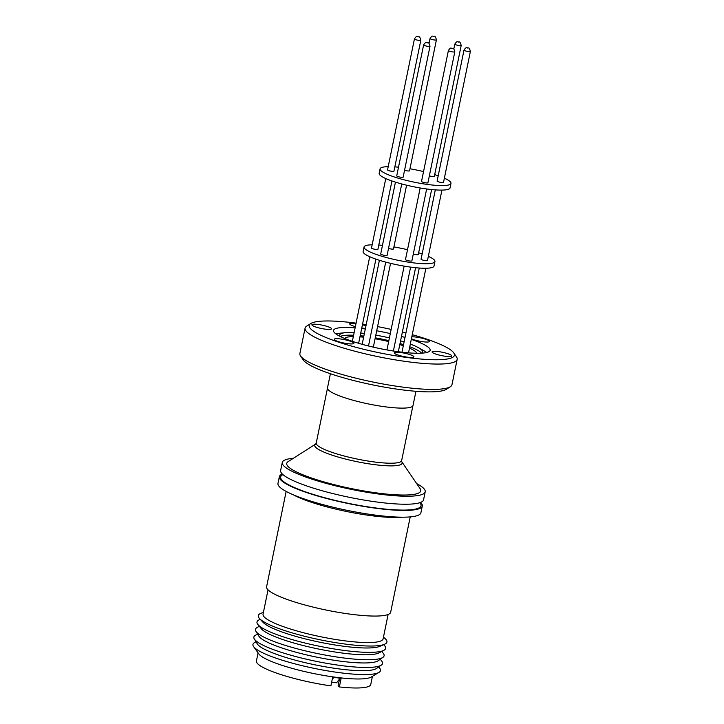 <?xml version="1.0" encoding="UTF-8"?>
<svg xmlns="http://www.w3.org/2000/svg" width="724" height="724" viewBox="0 0 724 724"><rect width="100%" height="100%" fill="white"/><g stroke="black" fill="none" stroke-linecap="round" stroke-linejoin="round"><path stroke-width="1.09" d="M372.435 676.343L370.769 684.461A58.363 9.982 -168.4 0 1 339.366 686.94L341.14 678.316L332.669 677.239L330.895 685.872A58.363 9.982 -168.4 0 1 256.423 660.985L258.088 652.867M378.724 666.949L379.729 668.27A65.106 11.132 -168.4 0 1 379.014 672.379L371.294 677.031A58.363 9.982 -168.4 0 1 336.434 677.356A58.363 9.982 -168.4 0 1 258.866 653.953L253.608 646.641A65.106 11.132 -168.4 0 1 254.558 642.577L256.015 641.754M379.014 672.379A65.106 11.132 -168.4 0 1 340.126 672.75A65.106 11.132 -168.4 0 1 253.608 646.641M380.308 659.229L381.756 661.13A65.658 11.231 -168.4 0 1 381.367 665.057L376.67 668.406A61.685 10.552 -168.4 0 1 339.511 668.967A61.685 10.552 -168.4 0 1 257.319 643.908L254.323 638.975A65.658 11.231 -168.4 0 1 255.509 635.22L257.599 634.034M381.367 665.057A65.658 11.231 -168.4 0 1 341.809 665.646A65.658 11.231 -168.4 0 1 254.323 638.975M381.801 651.392L383.34 653.419A65.658 11.231 -168.4 0 1 382.951 657.338L378.254 660.686A61.685 10.552 -168.4 0 1 341.094 661.247A61.685 10.552 -168.4 0 1 258.902 636.188L255.907 631.256A65.658 11.231 -168.4 0 1 257.092 627.5L259.301 626.251M382.951 657.338A65.658 11.231 -168.4 0 1 343.393 657.926A65.658 11.231 -168.4 0 1 255.907 631.256M383.675 644.668L384.453 645.527A65.658 11.231 -168.4 0 1 383.801 650.351L378.896 652.921A61.287 10.48 -168.4 0 1 342.606 653.084A61.287 10.48 -168.4 0 1 261.382 628.794L257.889 624.504A65.658 11.231 -168.4 0 1 259.183 619.816L260.242 619.328M383.801 650.351A65.658 11.231 -168.4 0 1 344.914 650.532A65.658 11.231 -168.4 0 1 257.889 624.504M383.449 637.183L384.335 637.898A65.658 11.231 -168.4 0 1 384.562 644.279L379.801 646.351A61.287 10.48 -168.4 0 1 344 646.288A61.287 10.48 -168.4 0 1 263.138 622.405L259.572 618.622A65.658 11.231 -168.4 0 1 262.287 612.848L263.391 612.54M384.562 644.279A65.658 11.231 -168.4 0 1 346.208 644.206A65.658 11.231 -168.4 0 1 259.572 618.622M388.109 614.486L383.114 638.849A61.287 10.48 -168.4 0 1 345.113 640.867A61.287 10.48 -168.4 0 1 263.047 614.205L268.043 589.843M410.227 516.9L390.661 612.223A63.323 10.833 -168.4 0 1 351.402 614.305A63.323 10.833 -168.4 0 1 266.595 586.757L286.161 491.433M420.599 502.429A72.961 12.48 -168.4 0 1 422.3 506.004L420.906 512.764A72.961 12.48 -168.4 0 1 375.675 515.153A72.961 12.48 -168.4 0 1 277.971 483.424L279.364 476.664A72.961 12.48 -168.4 0 1 282.333 474.048M422.3 506.004A72.961 12.48 -168.4 0 1 377.059 508.402A72.961 12.48 -168.4 0 1 279.364 476.664M420.074 503.017A71.658 12.254 -168.4 0 1 369.711 507.135A71.658 12.254 -168.4 0 1 285.482 482.917A71.658 12.254 -168.4 0 1 282.577 474.79M416.68 483.614A72.961 12.48 -168.4 0 1 425.214 491.804L423.567 499.804A72.961 12.48 -168.4 0 1 378.335 502.203A72.961 12.48 -168.4 0 1 280.631 470.464L282.279 462.464A72.961 12.48 -168.4 0 1 293.347 458.301M425.214 491.804A72.961 12.48 -168.4 0 1 379.973 494.202A72.961 12.48 -168.4 0 1 282.279 462.464M327.465 388.308L316.234 443.043A43.603 7.457 11.6 0 0 374.616 462.002A43.603 7.457 11.6 0 0 401.648 460.573L401.775 461.74L420.137 488.691A68.4 11.702 -168.4 0 1 378.335 493.135A68.4 11.702 -168.4 0 1 310.433 477.632A68.4 11.702 -168.4 0 1 288.17 461.604L315.673 444.056M415.938 391.286L413.024 405.476A43.657 7.466 -168.4 0 1 385.955 406.906A43.657 7.466 -168.4 0 1 327.492 387.919L330.397 373.729M325.338 329.158A10.036 1.72 -168.4 0 1 311.89 324.795A10.036 1.72 -168.4 0 1 318.117 324.461A10.036 1.72 -168.4 0 1 331.565 328.832A10.036 1.72 -168.4 0 1 325.338 329.158M347.62 343.656A10.036 1.72 -168.4 0 1 334.18 339.294A10.036 1.72 -168.4 0 1 340.407 338.959A10.036 1.72 -168.4 0 1 353.846 343.33A10.036 1.72 -168.4 0 1 347.62 343.656M407.712 357.213A10.036 1.72 -168.4 0 1 394.272 352.841A10.036 1.72 -168.4 0 1 400.499 352.516A10.036 1.72 -168.4 0 1 413.938 356.878A10.036 1.72 -168.4 0 1 407.712 357.213M445.522 356.271A10.036 1.72 -168.4 0 1 432.074 351.9A10.036 1.72 -168.4 0 1 438.301 351.574A10.036 1.72 -168.4 0 1 451.749 355.937A10.036 1.72 -168.4 0 1 445.522 356.271M411.82 336.805A10.036 1.72 -168.4 0 1 416.01 337.076A10.036 1.72 -168.4 0 1 429.459 341.438A10.036 1.72 -168.4 0 1 423.232 341.773A10.036 1.72 -168.4 0 1 411.413 338.76M365.421 328.443A10.036 1.72 -168.4 0 1 363.14 328.216A10.036 1.72 -168.4 0 1 361.756 328.017M355.375 326.624A10.036 1.72 -168.4 0 1 349.701 323.845A10.036 1.72 -168.4 0 1 355.918 323.519A10.036 1.72 -168.4 0 1 356.009 323.528M300.569 355.982L303.275 359.955A74.129 12.679 11.6 0 0 401.883 389.811A74.129 12.679 11.6 0 0 446.292 389.313L450.346 386.725A77.631 13.276 -168.4 0 1 403.829 387.25A77.631 13.276 -168.4 0 1 305.139 359.973A77.631 13.276 -168.4 0 1 300.569 355.982A77.631 13.276 -168.4 0 1 299.881 353.484L305.085 328.135A77.631 13.276 -168.4 0 1 306.704 326.117L310.75 323.528A74.129 12.679 -168.4 0 1 356.081 323.148M412.255 334.678A74.129 12.679 -168.4 0 1 449.414 349.077A74.129 12.679 -168.4 0 1 453.767 352.887L456.473 356.86A77.631 13.276 -168.4 0 1 457.17 359.357L451.966 384.706A77.631 13.276 -168.4 0 1 450.346 386.725M457.17 359.357A77.631 13.276 -168.4 0 1 394.019 359.665A77.631 13.276 -168.4 0 1 310.343 334.624A77.631 13.276 -168.4 0 1 305.085 328.135M453.767 352.887A74.129 12.679 -168.4 0 1 400.318 356.552A74.129 12.679 -168.4 0 1 314.225 331.655A74.129 12.679 -168.4 0 1 310.75 323.528M340.135 336.425A42.318 7.24 -168.4 0 1 339.719 335.013A42.318 7.24 -168.4 0 1 345.429 332.66L339.013 333.321A49.322 8.435 11.6 0 0 335.809 333.845M355.113 327.872A49.322 8.435 11.6 0 0 333.511 330.452A49.322 8.435 11.6 0 0 336.85 334.569A49.322 8.435 11.6 0 0 390.01 350.479A49.322 8.435 11.6 0 0 430.128 350.28A49.322 8.435 11.6 0 0 426.789 346.163A49.322 8.435 11.6 0 0 411.286 339.402M405.015 337.429A49.322 8.435 11.6 0 0 401.476 336.416M390.29 333.583A49.322 8.435 11.6 0 0 376.706 330.787M365.303 328.995A49.322 8.435 11.6 0 0 361.656 328.533M426.68 352.498A49.322 8.435 11.6 0 0 425.64 351.774A49.322 8.435 11.6 0 0 423.938 350.76L418.3 347.62A42.318 7.24 -168.4 0 1 419.757 348.488A42.318 7.24 -168.4 0 1 422.626 352.027A42.318 7.24 -168.4 0 1 421.685 353.167M375.81 335.131A42.318 7.24 -168.4 0 1 389.403 337.918M400.571 340.85A42.318 7.24 -168.4 0 1 404.092 341.927M410.327 344.072A42.318 7.24 -168.4 0 1 418.3 347.62M345.429 332.66A42.318 7.24 -168.4 0 1 354.154 332.542M360.733 333.031A42.318 7.24 -168.4 0 1 364.398 333.429M421.549 353.176A42.318 7.24 11.6 0 0 419.205 351.194A42.318 7.24 11.6 0 0 409.775 346.778M403.539 344.633A42.318 7.24 11.6 0 0 400.01 343.556M388.851 340.624A42.318 7.24 11.6 0 0 375.258 337.837M363.837 336.135A42.318 7.24 11.6 0 0 360.172 335.728M353.602 335.248A42.318 7.24 11.6 0 0 340.262 336.488M363.62 337.185A36.77 6.29 11.6 0 0 359.946 336.85M353.321 336.606A36.77 6.29 11.6 0 0 344.724 338.497M393.919 246.929A36.191 6.19 -168.4 0 1 407.512 249.717M418.644 252.767A36.191 6.19 -168.4 0 1 422.155 253.925M428.337 256.341A36.191 6.19 -168.4 0 1 434.943 261.545A36.191 6.19 -168.4 0 1 412.499 262.74A36.191 6.19 -168.4 0 1 364.045 246.993A36.191 6.19 -168.4 0 1 372.163 244.812M364.045 246.993L363.122 251.499A36.191 6.19 11.6 0 0 411.576 267.247A36.191 6.19 11.6 0 0 434.011 266.052L434.943 261.545M391.937 180.982L377.91 249.337A3.267 0.561 -168.4 0 1 375.883 249.445A3.267 0.561 -168.4 0 1 371.502 248.024L385.765 178.575M426.653 188.973L411.884 260.912A3.267 0.561 -168.4 0 1 409.856 261.02A3.267 0.561 -168.4 0 1 405.485 259.59L420.182 187.978M431.622 189.561L418.282 254.54A3.267 0.561 -168.4 0 1 416.255 254.649A3.267 0.561 -168.4 0 1 413.304 254.006M441.93 190.104L427.477 260.522A3.267 0.561 -168.4 0 1 425.45 260.631A3.267 0.561 -168.4 0 1 421.069 259.201L435.305 189.887M401.748 183.959L387.105 255.319A3.267 0.561 -168.4 0 1 385.077 255.427A3.267 0.561 -168.4 0 1 380.697 254.006L395.449 182.14M406.589 185.19L393.503 248.947A3.267 0.561 -168.4 0 1 391.476 249.056A3.267 0.561 -168.4 0 1 388.517 248.413M409.956 168.782A36.191 6.19 -168.4 0 1 423.549 171.579M434.69 174.629A36.191 6.19 -168.4 0 1 438.201 175.787M444.373 178.195A36.191 6.19 -168.4 0 1 450.98 183.407A36.191 6.19 -168.4 0 1 428.545 184.593A36.191 6.19 -168.4 0 1 380.082 168.855A36.191 6.19 -168.4 0 1 388.209 166.665M380.082 168.855L379.159 173.362A36.191 6.19 11.6 0 0 427.622 189.1A36.191 6.19 11.6 0 0 450.057 187.914L450.98 183.407M393.947 171.199A3.267 0.561 -168.4 0 1 391.919 171.307A3.267 0.561 -168.4 0 1 387.548 169.887L414.427 38.942A3.267 0.561 -168.4 0 0 418.798 40.363A3.267 0.561 -168.4 0 0 420.825 40.254L393.947 171.199M427.929 182.765A3.267 0.561 -168.4 0 1 425.902 182.873A3.267 0.561 -168.4 0 1 421.522 181.453L448.4 50.508A3.267 0.561 -168.4 0 0 452.781 51.929A3.267 0.561 -168.4 0 0 454.808 51.829L427.929 182.765M461.206 45.458C459.74 39.766 458.862 42.942 458.247 41.82C457.577 42.381 457.405 40.173 454.799 44.146A3.267 0.561 -168.4 0 0 459.179 45.567A3.267 0.561 -168.4 0 0 461.206 45.458L434.328 176.403A3.267 0.561 -168.4 0 1 432.3 176.502A3.267 0.561 -168.4 0 1 429.341 175.86M443.513 182.376A3.267 0.561 -168.4 0 1 441.486 182.484A3.267 0.561 -168.4 0 1 437.115 181.063L463.994 50.119A3.267 0.561 -168.4 0 0 468.365 51.54A3.267 0.561 -168.4 0 0 470.392 51.44L443.513 182.376M403.141 177.172A3.267 0.561 -168.4 0 1 401.114 177.28A3.267 0.561 -168.4 0 1 396.734 175.86L423.612 44.924A3.267 0.561 -168.4 0 0 427.993 46.345A3.267 0.561 -168.4 0 0 430.02 46.236L403.141 177.172M436.418 39.865C434.952 34.173 434.074 37.349 433.468 36.236C432.789 36.797 432.617 34.58 430.02 38.553A3.267 0.561 -168.4 0 0 434.391 39.974A3.267 0.561 -168.4 0 0 436.418 39.865L409.54 170.81A3.267 0.561 -168.4 0 1 407.512 170.918A3.267 0.561 -168.4 0 1 404.562 170.267M433.667 36.309L434.119 36.435L433.667 36.309M339.529 679.003L338.072 686.117L339.366 686.94M331.655 682.171L336.579 682.795L340.099 678.279M332.216 679.429L333.737 677.474M362.425 324.768A10.036 1.72 -168.4 0 1 365.955 325.818M362.57 324.062A74.129 12.679 -168.4 0 1 366.199 324.623M377.557 326.605A74.129 12.679 -168.4 0 1 391.15 329.393M402.372 332.054A74.129 12.679 -168.4 0 1 405.929 332.968M416.653 353.267A36.77 6.29 11.6 0 0 409.494 348.135M403.304 345.755A36.77 6.29 11.6 0 0 399.793 344.606M388.652 341.565A36.77 6.29 11.6 0 0 375.059 338.778M378.797 245.029A36.191 6.19 -168.4 0 1 382.471 245.346M394.833 166.882A36.191 6.19 -168.4 0 1 398.517 167.199M402.101 517.189A63.323 10.833 -168.4 0 1 371.629 515.723A63.323 10.833 -168.4 0 1 293.519 494.899M401.775 461.74L401.766 461.731A44.626 7.629 -168.4 0 1 374.498 464.636A44.626 7.629 -168.4 0 1 330.207 454.518A44.626 7.629 -168.4 0 1 315.664 444.065L316.234 443.043M282.505 474.881L282.858 474.148M412.888 405.838L401.648 460.573M415.585 267.708L398.336 351.737M410.608 267.111L393.385 351.022M375.901 259.129L358.624 343.303M385.711 262.106L368.489 345.982M425.893 268.242L408.526 352.85M390.553 263.337L373.34 347.149M420.825 40.254C419.359 34.562 418.481 37.739 417.875 36.625C417.196 37.177 417.033 34.969 414.427 38.942M454.808 51.829C453.333 46.137 452.455 49.304 451.848 48.191C451.17 48.752 451.007 46.544 448.4 50.508M470.392 51.44C468.926 45.748 468.048 48.915 467.442 47.802C466.763 48.363 466.6 46.155 463.994 50.119M430.02 46.236C428.554 40.544 427.676 43.712 427.07 42.598C426.391 43.159 426.219 40.951 423.612 44.924M420.11 503.126L420.074 502.32M404.137 266.124L386.933 349.945M369.72 256.712L352.353 341.321M379.412 260.278L362.163 344.316M419.259 268.025L401.983 352.199M454.799 44.146L453.803 48.979M430.02 38.553L429.024 43.395"/></g></svg>
